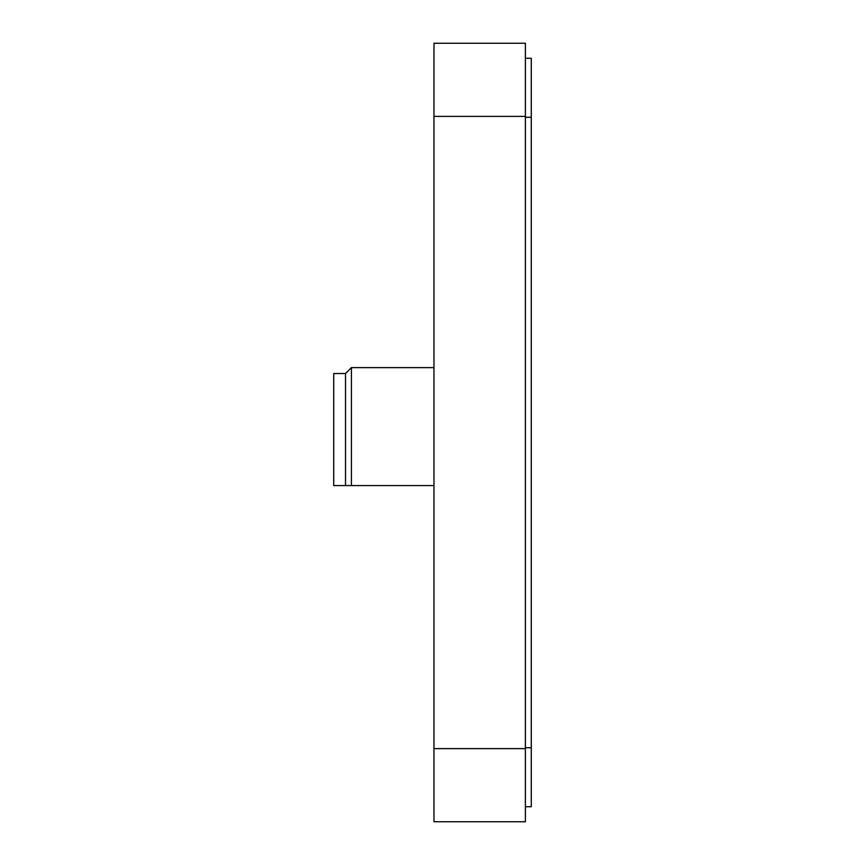 <?xml version="1.0" encoding="UTF-8"?>
<svg xmlns="http://www.w3.org/2000/svg" width="865" height="865" viewBox="0 0 865 865"><rect width="100%" height="100%" fill="white"/><g stroke="black" fill="none" stroke-linecap="round" stroke-linejoin="round"><path stroke-width="1.3" d="M433.971 748.614L433.971 43.25L525.39 43.25L525.39 821.75L433.971 821.75L433.971 748.614L525.39 748.614M525.39 806.71L531.283 806.71L531.283 58.29L525.39 58.29M433.971 485.579L351.406 485.579L351.406 367.625L433.971 367.625M345.513 373.518L333.717 373.518L333.717 485.579L351.406 485.579L345.513 485.579L345.513 373.518L351.406 367.625M433.971 116.386L525.39 116.386M525.39 747.738L531.283 747.738M525.39 117.262L531.283 117.262"/></g></svg>
